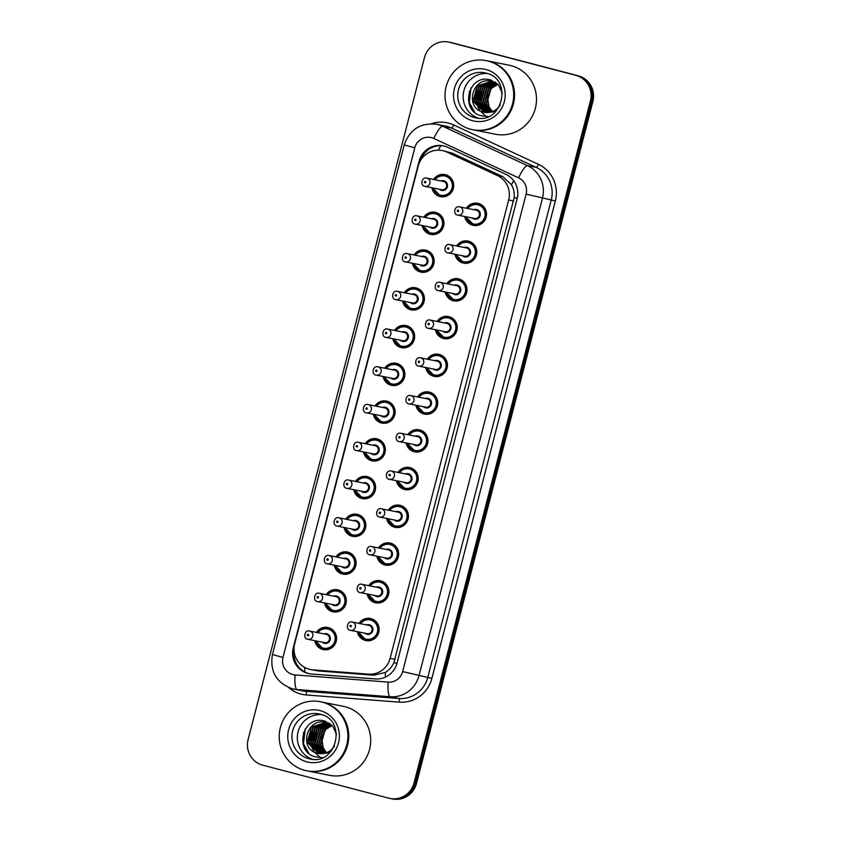 <?xml version="1.0" encoding="UTF-8"?>
<svg xmlns="http://www.w3.org/2000/svg" width="841" height="841" viewBox="0 0 841 841"><rect width="100%" height="100%" fill="white"/><g stroke="black" fill="none" stroke-linecap="round" stroke-linejoin="round"><path stroke-width="1.26" d="M456.621 245.961A11.259 10.975 101.3 0 1 476.469 254.56A11.259 10.975 101.3 0 1 454.97 254.245M446.865 283.711A11.259 10.975 101.3 0 1 466.713 292.311A11.259 10.975 101.3 0 1 445.215 291.995M437.099 321.451A11.259 10.975 101.3 0 1 456.947 330.05A11.259 10.975 101.3 0 1 435.449 329.735M427.344 359.202A11.259 10.975 101.3 0 1 447.191 367.79A11.259 10.975 101.3 0 1 425.683 367.485M417.578 396.941A11.259 10.975 101.3 0 1 437.425 405.541A11.259 10.975 101.3 0 1 415.927 405.225M407.822 434.692A11.259 10.975 101.3 0 1 427.67 443.281A11.259 10.975 101.3 0 1 406.161 442.965M398.056 472.432A11.259 10.975 101.3 0 1 417.903 481.031A11.259 10.975 101.3 0 1 396.405 480.716M388.29 510.172A11.259 10.975 101.3 0 1 408.148 518.771A11.259 10.975 101.3 0 1 386.639 518.455M378.534 547.922A11.259 10.975 101.3 0 1 398.382 556.521A11.259 10.975 101.3 0 1 376.884 556.206M368.768 585.662A11.259 10.975 101.3 0 1 388.616 594.261A11.259 10.975 101.3 0 1 367.118 593.946M359.012 623.412A11.259 10.975 101.3 0 1 378.86 632.001A11.259 10.975 101.3 0 1 357.362 631.696M466.387 208.221A11.259 10.975 101.3 0 1 486.235 216.82A11.259 10.975 101.3 0 1 464.737 216.505M423.801 217.22A11.259 10.975 101.3 0 1 443.659 225.819A11.259 10.975 101.3 0 1 422.15 225.504M414.045 254.97A11.259 10.975 101.3 0 1 433.893 263.569A11.259 10.975 101.3 0 1 412.395 263.254M404.279 292.71A11.259 10.975 101.3 0 1 424.127 301.309A11.259 10.975 101.3 0 1 402.629 300.994M394.524 330.46A11.259 10.975 101.3 0 1 414.371 339.06A11.259 10.975 101.3 0 1 392.873 338.744M384.757 368.2A11.259 10.975 101.3 0 1 404.605 376.8A11.259 10.975 101.3 0 1 383.107 376.484M375.002 405.951A11.259 10.975 101.3 0 1 394.85 414.539A11.259 10.975 101.3 0 1 373.351 414.224M365.236 443.691A11.259 10.975 101.3 0 1 385.083 452.29A11.259 10.975 101.3 0 1 363.585 451.974M355.48 481.441A11.259 10.975 101.3 0 1 375.328 490.03A11.259 10.975 101.3 0 1 353.819 489.714M345.714 519.181A11.259 10.975 101.3 0 1 365.562 527.78A11.259 10.975 101.3 0 1 344.064 527.465M335.958 556.921A11.259 10.975 101.3 0 1 355.806 565.52A11.259 10.975 101.3 0 1 334.298 565.205M326.192 594.671A11.259 10.975 101.3 0 1 346.04 603.27A11.259 10.975 101.3 0 1 324.542 602.955M316.426 632.411A11.259 10.975 101.3 0 1 336.284 641.01A11.259 10.975 101.3 0 1 314.776 640.695M433.567 179.48A11.259 10.975 101.3 0 1 453.415 188.079A11.259 10.975 101.3 0 1 431.917 187.764M310.497 669.541L318.203 670.929L373.782 675.218L385.357 672.411C389.141 670.088 391.99 666.818 393.914 662.613L514.198 197.519C514.555 192.904 513.641 188.657 511.475 184.757L502.729 176.61L452.122 153.094L442.271 150.55A21.109 20.583 -78.7 0 0 418.229 166.045L294.718 643.617A21.109 20.583 -78.7 0 0 310.497 669.541A21.109 20.583 -78.7 0 0 312.884 669.867L368.463 674.156A21.109 20.583 -78.7 0 0 390.129 658.335L508.668 199.979A21.109 20.583 -78.7 0 0 497.42 175.548L446.802 152.032A21.109 20.583 -78.7 0 0 443.428 150.823A21.109 20.583 -78.7 0 0 442.271 150.55M414.045 782.96L415.275 783.213A21.109 20.583 101.3 0 1 391.233 798.708A21.109 20.583 101.3 0 0 415.275 783.213L591.654 101.225L415.275 783.213L416.505 783.455A21.109 20.583 101.3 0 1 392.463 798.95L390.003 798.456A21.109 20.583 101.3 0 1 388.847 798.193L262.739 765.184A21.109 20.583 101.3 0 1 248.116 739.533L424.495 57.545A21.109 20.583 101.3 0 1 448.537 42.05A21.109 20.583 101.3 0 1 449.683 42.313L575.791 75.322A21.109 20.583 101.3 0 1 590.424 100.973L414.045 782.96A21.109 20.583 101.3 0 1 390.003 798.456M575.791 75.322L577.031 75.574A21.109 20.583 101.3 0 1 591.654 101.225A21.109 20.583 101.3 0 0 577.031 75.574L450.923 42.565L578.261 75.816A21.109 20.583 101.3 0 1 592.884 101.467L416.505 783.455M448.537 42.05L449.767 42.292A21.109 20.583 101.3 0 1 450.923 42.565A21.109 20.583 101.3 0 0 449.767 42.292L450.997 42.544A21.109 20.583 101.3 0 1 452.153 42.807L578.261 75.816M444.29 146.082A21.109 20.583 -78.7 0 0 443.133 145.808A21.109 20.583 -78.7 0 0 419.091 161.304L293.288 647.749A21.109 20.583 -78.7 0 0 309.067 673.673A21.109 20.583 -78.7 0 0 311.454 673.998L375.37 678.929A21.109 20.583 -78.7 0 0 397.036 663.107L517.12 198.77A21.109 20.583 -78.7 0 0 505.872 174.329L447.664 147.291A21.109 20.583 -78.7 0 0 444.29 146.082M420.742 160.137A21.109 20.583 101.3 0 1 443.754 145.945M309.688 673.788A21.109 20.583 101.3 0 1 294.066 650.251M487.023 60.794A35.185 34.302 101.3 0 1 487.097 60.804A35.185 34.302 101.3 0 1 489.02 61.256A35.185 34.302 101.3 0 1 513.641 103.023A35.185 34.302 101.3 0 1 473.325 129.829A35.185 34.302 101.3 0 1 473.252 129.808M487.097 60.804L509.057 65.188A35.185 34.302 101.3 0 1 510.981 65.63A35.185 34.302 101.3 0 1 535.591 107.406A35.185 34.302 101.3 0 1 495.286 134.213L473.325 129.829M486.245 60.636L486.939 60.783A35.185 34.302 101.3 0 1 488.863 61.225A35.185 34.302 101.3 0 1 513.483 102.991A35.185 34.302 101.3 0 1 473.168 129.798L472.484 129.661A35.185 34.302 101.3 0 1 470.55 129.22A35.185 34.302 101.3 0 1 445.94 87.443A35.185 34.302 101.3 0 1 486.245 60.636A35.185 34.302 101.3 0 1 488.179 61.088A35.185 34.302 101.3 0 1 512.789 102.854A35.185 34.302 101.3 0 1 472.484 129.661M497.914 84.373L491.239 81.293M495.538 82.344L494.088 81.892M491.491 81.346L477.31 85.835L472.999 101.172L484.279 112.347M492.132 81.503C472.695 75.427 463.917 108.047 483.186 112.105L484.038 112.305M492.458 81.588L479.265 86.224L474.955 101.561L485.268 112.494M492.216 81.524L478.771 86.129L474.471 101.467L485.026 112.463M493.415 81.892L481.22 86.612L476.91 101.95L486.277 112.578M493.173 81.808L480.737 86.518L476.426 101.856L486.024 112.557M494.361 82.26L483.176 87.001L478.865 102.339L487.286 112.578M494.119 82.166L482.692 86.907L478.382 102.245L487.034 112.589M495.286 82.691L485.131 87.39L480.821 102.728L488.316 112.515M495.055 82.586L484.647 87.296L480.337 102.634L488.064 112.536M496.201 83.196L487.097 87.779L482.787 103.117L489.378 112.379M495.98 83.07L486.603 87.685L482.292 103.023L489.115 112.421M497.105 83.774L489.052 88.179L484.742 103.506L490.45 112.168M496.884 83.627L488.558 88.074L484.248 103.411L490.177 112.231M497.977 84.436L491.007 88.568L486.697 103.906L491.543 111.864M497.767 84.258L490.513 88.463L486.203 103.8L491.26 111.948M492.437 111.548A15.905 15.506 101.3 0 1 489.147 107.007L492.374 111.569M495.791 111.443L488.158 112.526A15.905 15.506 101.3 0 0 500.3 104.873M502.382 93.34L498.576 85.099L491.091 80.147C468.532 72.505 459.049 110.655 481.231 115.753L488.327 116.531M489.147 107.007L487.412 97.093L491.722 87.884M478.371 118.171A22.949 22.371 101.3 0 1 463.591 92.005A22.949 22.371 101.3 0 1 487.286 73.503M483.186 112.105L488.158 112.526M478.413 102.381L480.2 108.352M476.458 101.982L478.245 107.963M469.404 91.185L469.057 102.602L472.6 109.982M482.166 91.49L480.411 100.216M480.211 91.091L478.455 99.827M478.256 90.702L476.5 99.427M477.005 103.716L478.729 108.5M479.139 109.277L480.011 110.686M480.2 110.959L486.256 116.584M476.3 90.313L474.545 99.038M470.96 87.99L469.299 102.644L474.545 111.99M321.22 701.909A35.185 34.302 101.3 0 1 321.294 701.92A35.185 34.302 101.3 0 1 323.217 702.361A35.185 34.302 101.3 0 1 347.838 744.127A35.185 34.302 101.3 0 1 307.522 770.934A35.185 34.302 101.3 0 1 307.449 770.924M321.294 701.92L343.254 706.303A35.185 34.302 101.3 0 1 345.178 706.745A35.185 34.302 101.3 0 1 369.788 748.511A35.185 34.302 101.3 0 1 329.483 775.318L307.522 770.934M320.442 701.751L321.136 701.888A35.185 34.302 101.3 0 1 323.07 702.33A35.185 34.302 101.3 0 1 347.68 744.096A35.185 34.302 101.3 0 1 307.375 770.903L306.681 770.766A35.185 34.302 101.3 0 1 304.747 770.324A35.185 34.302 101.3 0 1 280.137 728.558A35.185 34.302 101.3 0 1 320.442 701.751A35.185 34.302 101.3 0 1 322.376 702.193A35.185 34.302 101.3 0 1 346.986 743.959A35.185 34.302 101.3 0 1 306.681 770.766M332.111 725.478L325.446 722.408M329.735 723.46L328.284 722.997M325.688 722.461L311.506 726.939L307.196 742.277L318.487 753.462M326.329 722.608C306.891 716.532 298.113 749.163 317.383 753.221L318.234 753.42M326.655 722.703L313.462 727.328L309.152 742.666L319.475 753.61M326.413 722.629L312.978 727.234L308.668 742.571L319.223 753.578M327.612 723.008L315.417 727.728L311.107 743.055L320.474 753.683M327.37 722.924L314.933 727.623L310.623 742.96L320.221 753.673M328.558 723.376L317.372 728.117L313.062 743.455L321.483 753.694M328.316 723.271L316.889 728.012L312.579 743.349L321.23 753.694M329.483 723.807L319.328 728.506L315.028 743.843L322.524 753.631M329.252 723.691L318.844 728.411L314.534 743.738L322.261 753.652M330.397 724.311L321.294 728.895L316.983 744.232L323.575 753.494M330.177 724.175L320.799 728.8L316.489 744.138L323.312 753.536M331.301 724.889L323.249 729.284L318.939 744.621L324.647 753.273M331.081 724.732L322.755 729.189L318.445 744.527L324.374 753.336M332.174 725.552L325.204 729.673L320.894 745.01L325.74 752.968M331.964 725.373L324.71 729.578L320.4 744.916L325.467 753.052M326.634 752.653A15.905 15.506 101.3 0 1 323.343 748.112L326.571 752.684M329.987 752.558L322.355 753.641A15.905 15.506 101.3 0 0 334.497 745.978M336.579 734.456L332.773 726.214L325.288 721.252C302.728 713.61 293.246 751.759 315.428 756.858L322.524 757.636M323.343 748.112L321.609 738.198L325.919 729M312.568 759.286A22.949 22.371 101.3 0 1 297.788 733.11A22.949 22.371 101.3 0 1 321.483 714.619M317.383 753.221L322.355 753.641M312.61 743.486L314.397 749.457M310.655 743.097L312.442 749.068M303.601 732.301L303.254 743.707L306.797 751.097M316.363 732.595L314.618 741.32M314.408 732.206L312.652 740.932M312.453 731.817L310.697 740.543M311.202 744.832L312.926 749.604M313.336 750.382L314.208 751.791M314.397 752.075L320.453 757.688M310.497 731.428L308.742 740.154M305.167 729.105L303.496 743.759L308.742 753.105M452.122 153.094L446.802 152.032M304.778 671.948A21.109 4.678 -85.6 0 1 304.736 667.428M517.236 198.308L514.198 197.519M511.475 184.757A21.109 4.583 -65.1 0 1 513.683 180.72M396.952 663.412L393.914 662.613M438.35 150.171A21.109 4.583 -65.1 0 1 440.863 145.672M385.346 677.152A21.109 4.678 -85.6 0 1 385.357 672.411M502.729 176.61L497.42 175.548M513.609 200.967L508.668 199.979M395.07 659.323L390.129 658.335M373.782 675.218L368.463 674.156M318.203 670.929L312.884 669.867M452.153 42.807L449.683 42.313M592.884 101.467L590.424 100.973M419.985 161.483L419.091 161.304M431.591 137.661A14.076 13.719 -78.7 0 0 414.792 147.806L282.986 657.431A14.076 13.719 -78.7 0 0 295.096 674.924L388.206 682.104A14.076 13.719 -78.7 0 0 402.639 671.56L526.109 194.134A14.076 13.719 -78.7 0 0 518.613 177.85L433.84 138.471A14.076 13.719 -78.7 0 0 431.591 137.661M436.647 124.289A28.152 27.438 101.3 0 1 438.193 124.647A28.152 27.438 101.3 0 1 442.692 126.266L451.48 128.021A28.152 27.438 -78.7 0 0 446.97 126.402A28.152 27.438 -78.7 0 0 445.436 126.045L436.647 124.289C420.489 122.576 409.683 129.451 404.237 144.904L414.792 147.806M433.84 138.471A14.076 3.059 -65.1 0 1 442.692 126.266L527.465 165.645A28.152 27.438 101.3 0 1 542.466 198.224L418.997 675.649A28.152 27.438 101.3 0 1 390.119 696.747L297.02 689.557A28.152 27.438 101.3 0 1 293.835 689.126A28.152 27.438 101.3 0 1 292.3 688.768M404.237 144.904L272.442 654.519C269.73 671.433 276.342 682.839 292.258 688.758L302.623 690.882A28.152 27.438 -78.7 0 0 305.798 691.313L297.02 689.557A14.076 3.122 -85.6 0 1 295.096 674.924M431.296 123.764A31.674 30.875 101.3 0 1 448.621 123.143A31.674 30.875 101.3 0 1 453.688 124.973L538.471 164.352A31.674 30.875 101.3 0 1 555.333 200.999L431.864 678.424A31.674 30.875 101.3 0 1 399.38 702.151L306.282 694.971A31.674 30.875 101.3 0 1 288.684 687.56M518.613 177.85A14.076 3.059 -65.1 0 1 527.465 165.645L536.253 167.401L451.48 128.021A3.522 0.767 114.9 0 0 453.688 124.973M526.109 194.134L551.254 199.979A28.152 27.438 -78.7 0 0 536.253 167.401A3.522 0.767 114.9 0 0 538.471 164.352M388.206 682.104A14.076 3.122 -85.6 0 0 390.119 696.747L398.897 698.493A28.152 27.438 -78.7 0 0 427.775 677.404L551.254 199.979L555.333 200.999M306.282 694.971A3.522 0.778 94.4 0 0 305.798 691.313L398.897 698.493A3.522 0.778 94.4 0 1 399.38 702.151M402.639 671.56L431.864 678.424M272.442 654.519L282.986 657.431M294.056 647.906L293.288 647.749M448.526 176.011L444.942 175.285L437.593 176.631L434.44 179.659A10.555 10.292 101.3 0 1 452.9 187.953A10.555 10.292 101.3 0 1 432.8 187.942M433.388 188.058A9.85 9.608 -78.7 0 0 452.016 188.048A9.85 9.608 -78.7 0 0 435.039 179.774M441.115 180.983A4.93 4.804 101.3 0 1 447.37 186.828A4.93 4.804 101.3 0 1 439.465 189.267M443.627 181.498A4.226 4.121 -78.7 0 0 443.396 181.446L426.755 178.124A4.226 4.121 101.3 0 1 429.94 183.191A4.226 4.121 101.3 0 1 424.863 186.345L441.735 189.719A4.226 4.121 -78.7 0 0 446.582 186.502A4.226 4.121 -78.7 0 0 443.627 181.498M424.978 182.791A0.704 0.683 -78.7 0 0 425.819 182.287A0.704 0.683 -78.7 0 0 425.325 181.425A0.704 0.683 -78.7 0 0 424.495 181.929A0.704 0.683 -78.7 0 0 424.978 182.791M473.052 224.6A10.555 10.292 101.3 0 1 465.62 216.684L473.63 224.736A10.555 10.292 101.3 0 1 473.052 224.6M467.27 208.4A10.555 10.292 101.3 0 1 485.72 216.694A10.555 10.292 101.3 0 1 473.63 224.736L477.215 225.451M466.198 216.799A9.85 9.608 -78.7 0 0 484.826 216.789A9.85 9.608 -78.7 0 0 467.859 208.515M473.935 209.724A4.93 4.804 101.3 0 1 480.179 215.569A4.93 4.804 101.3 0 1 472.285 218.008M474.555 218.46A4.226 4.121 -78.7 0 0 479.391 215.243A4.226 4.121 -78.7 0 0 476.206 210.176L459.564 206.865A4.226 4.121 101.3 0 1 462.75 211.921A4.226 4.121 101.3 0 1 457.683 215.086L474.555 218.46M458.145 210.166A0.704 0.683 -78.7 0 0 457.304 210.671A0.704 0.683 -78.7 0 0 457.798 211.533A0.704 0.683 -78.7 0 0 458.639 211.017A0.704 0.683 -78.7 0 0 458.145 210.166M424.694 217.399A10.555 10.292 101.3 0 1 443.144 225.703A10.555 10.292 101.3 0 1 423.034 225.682L430.466 233.609L434.639 234.46M423.622 225.798A9.85 9.608 -78.7 0 0 442.25 225.787A9.85 9.608 -78.7 0 0 425.273 217.514M431.359 218.734A4.93 4.804 101.3 0 1 437.604 224.568A4.93 4.804 101.3 0 1 429.709 227.017M433.861 219.238A4.226 4.121 -78.7 0 0 433.63 219.186L416.989 215.864A4.226 4.121 101.3 0 1 420.174 220.931A4.226 4.121 101.3 0 1 415.107 224.095L431.98 227.469A4.226 4.121 -78.7 0 0 436.815 224.253A4.226 4.121 -78.7 0 0 433.861 219.238M415.212 220.531A0.704 0.683 -78.7 0 0 416.053 220.027A0.704 0.683 -78.7 0 0 415.57 219.175A0.704 0.683 -78.7 0 0 414.729 219.68A0.704 0.683 -78.7 0 0 415.212 220.531M429.005 251.501L425.42 250.776L418.072 252.121L414.907 255.138A10.555 10.292 101.3 0 1 433.378 263.443A10.555 10.292 101.3 0 1 413.278 263.433M413.856 263.548A9.85 9.608 -78.7 0 0 432.484 263.538A9.85 9.608 -78.7 0 0 415.517 255.265M421.593 256.473A4.93 4.804 101.3 0 1 427.838 262.318A4.93 4.804 101.3 0 1 419.943 264.757M407.233 253.614C402.093 251.953 400.421 261.456 405.33 261.835L422.214 265.209A4.226 4.121 -78.7 0 0 427.049 261.993A4.226 4.121 -78.7 0 0 423.864 256.925L407.233 253.614A4.226 4.121 101.3 0 1 410.408 258.671A4.226 4.121 101.3 0 1 405.341 261.835M405.457 258.282A0.704 0.683 -78.7 0 0 406.298 257.767A0.704 0.683 -78.7 0 0 405.804 256.915A0.704 0.683 -78.7 0 0 404.973 257.42A0.704 0.683 -78.7 0 0 405.457 258.282M419.249 289.241L415.654 288.526L408.305 289.872L405.152 292.889A10.555 10.292 101.3 0 1 423.622 301.183A10.555 10.292 101.3 0 1 403.512 301.173L410.944 309.099L415.118 309.951M404.101 301.288A9.85 9.608 -78.7 0 0 422.729 301.278A9.85 9.608 -78.7 0 0 405.751 293.004M411.838 294.224A4.93 4.804 101.3 0 1 418.082 300.058A4.93 4.804 101.3 0 1 410.187 302.508M414.34 294.728A4.226 4.121 -78.7 0 0 414.108 294.676L397.467 291.354A4.226 4.121 101.3 0 1 400.652 296.421A4.226 4.121 101.3 0 1 395.585 299.585L412.458 302.96A4.226 4.121 -78.7 0 0 417.294 299.743A4.226 4.121 -78.7 0 0 414.34 294.728M395.69 296.021A0.704 0.683 -78.7 0 0 396.531 295.517A0.704 0.683 -78.7 0 0 396.048 294.655A0.704 0.683 -78.7 0 0 395.207 295.17A0.704 0.683 -78.7 0 0 395.69 296.021M395.407 330.639A10.555 10.292 101.3 0 1 413.856 338.934A10.555 10.292 101.3 0 1 401.189 346.839M394.334 339.028A9.85 9.608 -78.7 0 0 412.963 339.018A9.85 9.608 -78.7 0 0 395.995 330.755M402.072 331.964A4.93 4.804 101.3 0 1 408.316 337.809A4.93 4.804 101.3 0 1 400.421 340.248M404.574 332.468A4.226 4.121 -78.7 0 0 404.342 332.416L387.701 329.094A4.226 4.121 101.3 0 1 390.886 334.161A4.226 4.121 101.3 0 1 385.819 337.325L402.692 340.7A4.226 4.121 -78.7 0 0 407.528 337.483A4.226 4.121 -78.7 0 0 404.574 332.468M385.935 333.772A0.704 0.683 -78.7 0 0 386.776 333.257A0.704 0.683 -78.7 0 0 386.282 332.405A0.704 0.683 -78.7 0 0 385.441 332.91A0.704 0.683 -78.7 0 0 385.935 333.772M401.178 346.839A10.555 10.292 101.3 0 1 393.756 338.912L401.178 346.839L405.351 347.69M471.591 242.492L467.995 241.777L460.647 243.123L457.493 246.14A10.555 10.292 101.3 0 1 475.953 254.434A10.555 10.292 101.3 0 1 455.854 254.424M456.442 254.539A9.85 9.608 -78.7 0 0 475.07 254.529A9.85 9.608 -78.7 0 0 458.093 246.255M464.179 247.475A4.93 4.804 101.3 0 1 470.424 253.309A4.93 4.804 101.3 0 1 462.529 255.759M464.8 256.211A4.226 4.121 -78.7 0 0 469.635 252.994A4.226 4.121 -78.7 0 0 466.45 247.927L449.809 244.605A4.226 4.121 101.3 0 1 452.994 249.672A4.226 4.121 101.3 0 1 447.927 252.836L464.8 256.211M448.39 247.916A0.704 0.683 -78.7 0 0 447.549 248.421A0.704 0.683 -78.7 0 0 448.032 249.272A0.704 0.683 -78.7 0 0 448.873 248.768A0.704 0.683 -78.7 0 0 448.39 247.916M453.53 300.09A10.555 10.292 101.3 0 1 446.098 292.163L454.108 300.226A10.555 10.292 101.3 0 1 453.53 300.09M461.825 280.232L458.24 279.517L450.881 280.862L447.727 283.88A10.555 10.292 101.3 0 1 466.198 292.184A10.555 10.292 101.3 0 1 454.108 300.226L457.693 300.941M446.676 292.29A9.85 9.608 -78.7 0 0 465.304 292.269A9.85 9.608 -78.7 0 0 448.327 284.006M454.413 285.215A4.93 4.804 101.3 0 1 460.658 291.06A4.93 4.804 101.3 0 1 452.763 293.498M455.034 293.951A4.226 4.121 -78.7 0 0 459.869 290.734A4.226 4.121 -78.7 0 0 456.684 285.667L440.043 282.345A4.226 4.121 101.3 0 1 443.228 287.412A4.226 4.121 101.3 0 1 438.161 290.576L455.034 293.951M438.624 285.656A0.704 0.683 -78.7 0 0 437.783 286.161A0.704 0.683 -78.7 0 0 438.277 287.023A0.704 0.683 -78.7 0 0 439.118 286.508A0.704 0.683 -78.7 0 0 438.624 285.656M443.764 337.84A10.555 10.292 101.3 0 1 436.332 329.914L444.342 337.966A10.555 10.292 101.3 0 1 443.764 337.84M437.982 321.63A10.555 10.292 101.3 0 1 456.432 329.924A10.555 10.292 101.3 0 1 444.342 337.966L447.938 338.681M436.921 330.029A9.85 9.608 -78.7 0 0 455.549 330.019A9.85 9.608 -78.7 0 0 438.571 321.746M444.658 322.965A4.93 4.804 101.3 0 1 450.902 328.799A4.93 4.804 101.3 0 1 443.007 331.238M445.278 331.701A4.226 4.121 -78.7 0 0 450.114 328.484A4.226 4.121 -78.7 0 0 446.928 323.417L430.287 320.095A4.226 4.121 101.3 0 1 433.472 325.162A4.226 4.121 101.3 0 1 428.405 328.326L445.278 331.701M428.868 323.396A0.704 0.683 -78.7 0 0 428.027 323.911A0.704 0.683 -78.7 0 0 428.511 324.763A0.704 0.683 -78.7 0 0 429.352 324.258A0.704 0.683 -78.7 0 0 428.868 323.396M484.626 72.799L485.867 73.083C513.252 78.602 502.655 124.836 475.649 117.803A22.949 22.371 101.3 0 1 474.387 117.519A22.949 22.371 101.3 0 1 458.334 90.281A22.949 22.371 101.3 0 1 484.626 72.799A22.949 22.371 101.3 0 1 485.877 73.093M472.737 120.768A26.47 25.798 101.3 0 1 454.403 88.62A26.47 25.798 101.3 0 1 485.993 69.53A26.47 25.798 101.3 0 1 504.327 101.687A26.47 25.798 101.3 0 1 472.737 120.768M308.584 758.624A22.949 22.371 101.3 0 1 292.531 731.386A22.949 22.371 101.3 0 1 318.823 713.914A22.949 22.371 101.3 0 1 320.074 714.198C347.449 719.707 336.852 765.951 309.845 758.918A22.949 22.371 101.3 0 1 308.584 758.624M306.933 761.883A26.47 25.798 101.3 0 1 288.6 729.725A26.47 25.798 101.3 0 1 320.19 710.634A26.47 25.798 101.3 0 1 338.524 742.792A26.47 25.798 101.3 0 1 306.933 761.883M399.727 364.731L396.132 364.016L388.784 365.351L385.63 368.379A10.555 10.292 101.3 0 1 404.09 376.673A10.555 10.292 101.3 0 1 383.99 376.663L391.422 384.589L395.596 385.43M384.579 376.779A9.85 9.608 -78.7 0 0 403.207 376.768A9.85 9.608 -78.7 0 0 386.229 368.495M392.316 369.714A4.93 4.804 101.3 0 1 398.56 375.549A4.93 4.804 101.3 0 1 390.666 377.987M377.945 366.844C372.805 365.183 371.144 374.687 376.053 375.065L392.936 378.45A4.226 4.121 -78.7 0 0 397.772 375.233A4.226 4.121 -78.7 0 0 394.587 370.166L377.945 366.844A4.226 4.121 101.3 0 1 381.131 371.911A4.226 4.121 101.3 0 1 376.064 375.075M376.169 371.512A0.704 0.683 -78.7 0 0 377.01 371.007A0.704 0.683 -78.7 0 0 376.526 370.145A0.704 0.683 -78.7 0 0 375.685 370.66A0.704 0.683 -78.7 0 0 376.169 371.512M389.961 402.471L386.366 401.756L379.018 403.102L375.864 406.119A10.555 10.292 101.3 0 1 394.334 414.424A10.555 10.292 101.3 0 1 374.234 414.403M374.813 414.518A9.85 9.608 -78.7 0 0 393.441 414.508A9.85 9.608 -78.7 0 0 376.463 406.245M382.55 407.454A4.93 4.804 101.3 0 1 388.794 413.299A4.93 4.804 101.3 0 1 380.899 415.738M385.052 407.959A4.226 4.121 -78.7 0 0 384.821 407.906L368.179 404.584A4.226 4.121 101.3 0 1 371.365 409.651A4.226 4.121 101.3 0 1 366.298 412.815L383.17 416.19A4.226 4.121 -78.7 0 0 388.006 412.973A4.226 4.121 -78.7 0 0 385.052 407.959M366.413 409.252A0.704 0.683 -78.7 0 0 367.254 408.747A0.704 0.683 -78.7 0 0 366.76 407.896A0.704 0.683 -78.7 0 0 365.919 408.4A0.704 0.683 -78.7 0 0 366.413 409.252M380.206 440.221L376.61 439.507L369.262 440.842L366.108 443.869A10.555 10.292 101.3 0 1 384.568 452.164A10.555 10.292 101.3 0 1 364.468 452.153L371.901 460.069L376.074 460.921M365.057 452.269A9.85 9.608 -78.7 0 0 383.685 452.258A9.85 9.608 -78.7 0 0 366.708 443.985M372.794 445.194A4.93 4.804 101.3 0 1 379.039 451.039A4.93 4.804 101.3 0 1 371.133 453.478M375.296 445.709A4.226 4.121 -78.7 0 0 375.065 445.656L358.424 442.334A4.226 4.121 101.3 0 1 361.609 447.401A4.226 4.121 101.3 0 1 356.542 450.555L373.415 453.93A4.226 4.121 -78.7 0 0 378.25 450.713A4.226 4.121 -78.7 0 0 375.296 445.709M356.647 447.002A0.704 0.683 -78.7 0 0 357.488 446.497A0.704 0.683 -78.7 0 0 357.005 445.635A0.704 0.683 -78.7 0 0 356.163 446.14A0.704 0.683 -78.7 0 0 356.647 447.002M442.303 355.722L438.708 355.007L431.359 356.353L428.206 359.37A10.555 10.292 101.3 0 1 446.676 367.675A10.555 10.292 101.3 0 1 426.576 367.654M427.154 367.769A9.85 9.608 -78.7 0 0 445.783 367.759A9.85 9.608 -78.7 0 0 428.805 359.496M434.892 360.705A4.93 4.804 101.3 0 1 441.136 366.55A4.93 4.804 101.3 0 1 433.241 368.989M420.521 357.835C415.391 356.185 413.719 365.688 418.629 366.066L435.512 369.441A4.226 4.121 -78.7 0 0 440.348 366.224A4.226 4.121 -78.7 0 0 437.162 361.157L420.521 357.835A4.226 4.121 101.3 0 1 423.706 362.902A4.226 4.121 101.3 0 1 418.639 366.066M419.102 361.146A0.704 0.683 -78.7 0 0 418.261 361.651A0.704 0.683 -78.7 0 0 418.755 362.503A0.704 0.683 -78.7 0 0 419.596 361.998A0.704 0.683 -78.7 0 0 419.102 361.146M432.547 393.472L428.952 392.758L421.604 394.093L418.45 397.12A10.555 10.292 101.3 0 1 436.91 405.415A10.555 10.292 101.3 0 1 416.81 405.404M417.399 405.52A9.85 9.608 -78.7 0 0 436.027 405.509A9.85 9.608 -78.7 0 0 419.049 397.236M425.136 398.445A4.93 4.804 101.3 0 1 431.38 404.29A4.93 4.804 101.3 0 1 423.475 406.729M410.765 395.585C405.625 393.924 403.964 403.428 408.873 403.806L425.746 407.181A4.226 4.121 -78.7 0 0 430.592 403.964A4.226 4.121 -78.7 0 0 427.407 398.907L410.765 395.585A4.226 4.121 101.3 0 1 413.951 400.652A4.226 4.121 101.3 0 1 408.884 403.817M409.346 398.886A0.704 0.683 -78.7 0 0 408.505 399.401A0.704 0.683 -78.7 0 0 408.989 400.253A0.704 0.683 -78.7 0 0 409.83 399.748A0.704 0.683 -78.7 0 0 409.346 398.886M414.476 451.07A10.555 10.292 101.3 0 1 407.044 443.144L415.055 451.207A10.555 10.292 101.3 0 1 414.476 451.07M408.705 434.86A10.555 10.292 101.3 0 1 427.154 443.165A10.555 10.292 101.3 0 1 415.055 451.207L418.65 451.922M407.633 443.26A9.85 9.608 -78.7 0 0 426.261 443.249A9.85 9.608 -78.7 0 0 409.283 434.976M415.37 436.195A4.93 4.804 101.3 0 1 421.614 442.04A4.93 4.804 101.3 0 1 413.719 444.479M415.99 444.931A4.226 4.121 -78.7 0 0 420.826 441.714A4.226 4.121 -78.7 0 0 417.641 436.647L400.999 433.325A4.226 4.121 101.3 0 1 404.185 438.392A4.226 4.121 101.3 0 1 399.118 441.557L415.99 444.931M399.58 436.637A0.704 0.683 -78.7 0 0 398.739 437.141A0.704 0.683 -78.7 0 0 399.233 437.993A0.704 0.683 -78.7 0 0 400.064 437.488A0.704 0.683 -78.7 0 0 399.58 436.637M356.363 481.609A10.555 10.292 101.3 0 1 374.813 489.914A10.555 10.292 101.3 0 1 354.713 489.893L362.135 497.819L366.308 498.671M355.291 490.009A9.85 9.608 -78.7 0 0 373.919 489.998A9.85 9.608 -78.7 0 0 356.941 481.725M363.028 482.944A4.93 4.804 101.3 0 1 369.273 488.779A4.93 4.804 101.3 0 1 361.378 491.228M365.53 483.449A4.226 4.121 -78.7 0 0 365.299 483.396L348.658 480.074A4.226 4.121 101.3 0 1 351.843 485.141A4.226 4.121 101.3 0 1 346.776 488.306L363.648 491.68A4.226 4.121 -78.7 0 0 368.484 488.463A4.226 4.121 -78.7 0 0 365.53 483.449M346.891 484.742A0.704 0.683 -78.7 0 0 347.722 484.237A0.704 0.683 -78.7 0 0 347.238 483.386A0.704 0.683 -78.7 0 0 346.397 483.89A0.704 0.683 -78.7 0 0 346.891 484.742M360.673 515.712L357.089 514.986L349.74 516.332L346.587 519.349A10.555 10.292 101.3 0 1 365.047 527.654A10.555 10.292 101.3 0 1 344.947 527.643M345.535 527.759A9.85 9.608 -78.7 0 0 364.164 527.749A9.85 9.608 -78.7 0 0 347.186 519.475M353.273 520.684A4.93 4.804 101.3 0 1 359.517 526.529A4.93 4.804 101.3 0 1 351.612 528.968M355.775 521.189A4.226 4.121 -78.7 0 0 355.543 521.136L338.902 517.825A4.226 4.121 101.3 0 1 342.087 522.881A4.226 4.121 101.3 0 1 337.02 526.045L353.882 529.42A4.226 4.121 -78.7 0 0 358.729 526.203A4.226 4.121 -78.7 0 0 355.775 521.189M337.125 522.492A0.704 0.683 -78.7 0 0 337.966 521.977A0.704 0.683 -78.7 0 0 337.483 521.126A0.704 0.683 -78.7 0 0 336.642 521.63A0.704 0.683 -78.7 0 0 337.125 522.492M350.918 553.452L347.322 552.737L339.974 554.082L336.82 557.099A10.555 10.292 101.3 0 1 355.291 565.394A10.555 10.292 101.3 0 1 335.181 565.383L342.613 573.31L346.786 574.161M335.769 565.499A9.85 9.608 -78.7 0 0 354.397 565.488A9.85 9.608 -78.7 0 0 337.42 557.215M343.506 558.435A4.93 4.804 101.3 0 1 349.751 564.269A4.93 4.804 101.3 0 1 341.856 566.718M346.008 558.939A4.226 4.121 -78.7 0 0 345.777 558.887L329.136 555.565A4.226 4.121 101.3 0 1 332.321 560.632A4.226 4.121 101.3 0 1 327.254 563.796L344.127 567.17A4.226 4.121 -78.7 0 0 348.962 563.954A4.226 4.121 -78.7 0 0 346.008 558.939M327.359 560.232A0.704 0.683 -78.7 0 0 328.2 559.728A0.704 0.683 -78.7 0 0 327.717 558.866A0.704 0.683 -78.7 0 0 326.876 559.381A0.704 0.683 -78.7 0 0 327.359 560.232M327.075 594.85A10.555 10.292 101.3 0 1 345.525 603.144A10.555 10.292 101.3 0 1 332.857 611.05L337.02 611.901M326.014 603.249A9.85 9.608 -78.7 0 0 344.642 603.228A9.85 9.608 -78.7 0 0 327.664 594.965M333.74 596.174A4.93 4.804 101.3 0 1 339.995 602.019A4.93 4.804 101.3 0 1 332.09 604.458M336.253 596.679A4.226 4.121 -78.7 0 0 336.022 596.626L319.38 593.304A4.226 4.121 101.3 0 1 322.566 598.372A4.226 4.121 101.3 0 1 317.488 601.536L334.361 604.91A4.226 4.121 -78.7 0 0 339.196 601.693A4.226 4.121 -78.7 0 0 336.253 596.679M317.604 597.983A0.704 0.683 -78.7 0 0 318.445 597.467A0.704 0.683 -78.7 0 0 317.951 596.616A0.704 0.683 -78.7 0 0 317.12 597.121A0.704 0.683 -78.7 0 0 317.604 597.983M332.847 611.05A10.555 10.292 101.3 0 1 325.425 603.123L332.857 611.05M331.396 628.942L327.801 628.227L320.453 629.562L317.299 632.59A10.555 10.292 101.3 0 1 335.769 640.884A10.555 10.292 101.3 0 1 315.659 640.874L323.091 648.8L327.265 649.641M316.248 640.989A9.85 9.608 -78.7 0 0 334.876 640.979A9.85 9.608 -78.7 0 0 317.898 632.705M323.985 633.925A4.93 4.804 101.3 0 1 330.229 639.759A4.93 4.804 101.3 0 1 322.334 642.198M309.614 631.055C304.484 629.394 302.813 638.897 307.722 639.276L324.605 642.661A4.226 4.121 -78.7 0 0 329.441 639.444A4.226 4.121 -78.7 0 0 326.255 634.377L309.614 631.055A4.226 4.121 101.3 0 1 312.799 636.122A4.226 4.121 101.3 0 1 307.732 639.286M307.838 635.722A0.704 0.683 -78.7 0 0 308.679 635.218A0.704 0.683 -78.7 0 0 308.195 634.356A0.704 0.683 -78.7 0 0 307.354 634.871A0.704 0.683 -78.7 0 0 307.838 635.722M404.721 488.81A10.555 10.292 101.3 0 1 397.288 480.894L405.299 488.947A10.555 10.292 101.3 0 1 404.721 488.81M413.015 468.963L409.43 468.237L402.082 469.583L398.928 472.6A10.555 10.292 101.3 0 1 417.388 480.905A10.555 10.292 101.3 0 1 405.299 488.947L408.884 489.662M397.877 481.01A9.85 9.608 -78.7 0 0 416.505 480.999A9.85 9.608 -78.7 0 0 399.528 472.726M405.604 473.935A4.93 4.804 101.3 0 1 411.859 479.78A4.93 4.804 101.3 0 1 403.953 482.219M406.224 482.671A4.226 4.121 -78.7 0 0 411.07 479.454A4.226 4.121 -78.7 0 0 407.885 474.387L391.244 471.076A4.226 4.121 101.3 0 1 394.429 476.132A4.226 4.121 101.3 0 1 389.351 479.296L406.224 482.671M389.825 474.377A0.704 0.683 -78.7 0 0 388.984 474.881A0.704 0.683 -78.7 0 0 389.467 475.743A0.704 0.683 -78.7 0 0 390.308 475.228A0.704 0.683 -78.7 0 0 389.825 474.377M403.26 506.702L399.664 505.988L392.316 507.333L389.162 510.35A10.555 10.292 101.3 0 1 407.633 518.645A10.555 10.292 101.3 0 1 387.522 518.634M388.111 518.75A9.85 9.608 -78.7 0 0 406.739 518.739A9.85 9.608 -78.7 0 0 389.761 510.466M395.848 511.685A4.93 4.804 101.3 0 1 402.093 517.52A4.93 4.804 101.3 0 1 394.198 519.969M396.468 520.421A4.226 4.121 -78.7 0 0 401.304 517.204A4.226 4.121 -78.7 0 0 398.119 512.137L381.478 508.816A4.226 4.121 101.3 0 1 384.663 513.883A4.226 4.121 101.3 0 1 379.596 517.047L396.468 520.421M380.058 512.127A0.704 0.683 -78.7 0 0 379.217 512.632A0.704 0.683 -78.7 0 0 379.701 513.483A0.704 0.683 -78.7 0 0 380.542 512.978A0.704 0.683 -78.7 0 0 380.058 512.127M385.189 564.3A10.555 10.292 101.3 0 1 377.767 556.374L385.777 564.437A10.555 10.292 101.3 0 1 385.199 564.3M379.417 548.101A10.555 10.292 101.3 0 1 397.867 556.395A10.555 10.292 101.3 0 1 385.777 564.437L389.362 565.152M378.345 556.5A9.85 9.608 -78.7 0 0 396.973 556.49A9.85 9.608 -78.7 0 0 380.006 548.216M386.082 549.425A4.93 4.804 101.3 0 1 392.337 555.27A4.93 4.804 101.3 0 1 384.432 557.709M386.702 558.161A4.226 4.121 -78.7 0 0 391.538 554.944A4.226 4.121 -78.7 0 0 388.353 549.877L371.722 546.555A4.226 4.121 101.3 0 1 374.897 551.622A4.226 4.121 101.3 0 1 369.83 554.787L386.702 558.161M370.292 549.867A0.704 0.683 -78.7 0 0 369.462 550.371A0.704 0.683 -78.7 0 0 369.945 551.233A0.704 0.683 -78.7 0 0 370.786 550.718A0.704 0.683 -78.7 0 0 370.292 549.867M375.433 602.051A10.555 10.292 101.3 0 1 368.001 594.124L376.011 602.177A10.555 10.292 101.3 0 1 375.433 602.051M369.651 585.841A10.555 10.292 101.3 0 1 388.111 594.135A10.555 10.292 101.3 0 1 376.011 602.177L379.606 602.892M368.589 594.24A9.85 9.608 -78.7 0 0 387.217 594.23A9.85 9.608 -78.7 0 0 370.24 585.956M376.326 587.176A4.93 4.804 101.3 0 1 382.571 593.01A4.93 4.804 101.3 0 1 374.676 595.449M376.947 595.912A4.226 4.121 -78.7 0 0 381.782 592.695A4.226 4.121 -78.7 0 0 378.597 587.628L361.956 584.306A4.226 4.121 101.3 0 1 365.141 589.373A4.226 4.121 101.3 0 1 360.074 592.537L376.947 595.912M360.537 587.607A0.704 0.683 -78.7 0 0 359.696 588.122A0.704 0.683 -78.7 0 0 360.179 588.973A0.704 0.683 -78.7 0 0 361.02 588.469A0.704 0.683 -78.7 0 0 360.537 587.607M373.972 619.933L370.387 619.218L363.028 620.563L359.874 623.58A10.555 10.292 101.3 0 1 378.345 631.885A10.555 10.292 101.3 0 1 358.245 631.864M358.823 631.98A9.85 9.608 -78.7 0 0 377.451 631.969A9.85 9.608 -78.7 0 0 360.484 623.707M366.56 624.916A4.93 4.804 101.3 0 1 372.805 630.761A4.93 4.804 101.3 0 1 364.91 633.199M352.19 622.046C347.06 620.395 345.388 629.898 350.298 630.277L367.181 633.651A4.226 4.121 -78.7 0 0 372.016 630.435A4.226 4.121 -78.7 0 0 368.831 625.368L352.19 622.046A4.226 4.121 101.3 0 1 355.375 627.113A4.226 4.121 101.3 0 1 350.308 630.277M350.771 625.357A0.704 0.683 -78.7 0 0 349.93 625.862A0.704 0.683 -78.7 0 0 350.424 626.713A0.704 0.683 -78.7 0 0 351.265 626.209A0.704 0.683 -78.7 0 0 350.771 625.357M444.395 196.71L440.232 195.858L432.779 187.932M426.755 178.124C421.614 176.463 419.943 185.966 424.852 186.345M481.346 204.752L477.762 204.027L470.403 205.372L467.249 208.389M459.564 206.865C454.434 205.204 452.763 214.707 457.672 215.086M424.673 217.399L427.827 214.381L435.175 213.036L438.771 213.751M416.989 215.864C411.859 214.213 410.187 223.706 415.097 224.095M424.873 272.2L420.71 271.349L413.257 263.422M397.467 291.354C392.337 289.703 390.666 299.196 395.575 299.585M395.386 330.629L398.539 327.612L405.898 326.266L409.483 326.981M387.701 329.094C382.571 327.443 380.899 336.947 385.809 337.325M455.843 254.424L463.286 262.35L467.459 263.201M449.809 244.605C444.679 242.954 443.007 252.447 447.917 252.836M440.043 282.345C434.913 280.694 433.241 290.198 438.15 290.576M452.069 317.982L448.474 317.267L441.126 318.602L437.972 321.63M430.287 320.095C425.147 318.434 423.486 327.937 428.395 328.316M318.823 713.914L320.064 714.198M385.83 423.181L381.656 422.329L374.213 414.403M368.179 404.584C363.049 402.934 361.378 412.437 366.287 412.815M358.424 442.334C353.283 440.673 351.622 450.177 356.531 450.555M426.555 367.654L433.998 375.58L438.172 376.432M416.789 405.394L424.242 413.32L428.416 414.171M422.781 431.212L419.186 430.497L411.838 431.843L408.684 434.86M400.999 433.325C395.869 431.675 394.198 441.178 399.107 441.557M356.342 481.609L359.496 478.592L366.844 477.246L370.439 477.961M348.658 480.074C343.527 478.424 341.856 487.917 346.765 488.306M356.552 536.411L352.379 535.559L344.926 527.633M338.902 517.825C333.761 516.164 332.1 525.667 337.01 526.045M329.136 555.565C324.006 553.914 322.334 563.407 327.244 563.796M327.065 594.839L330.219 591.822L337.567 590.477L341.152 591.191M319.38 593.304C314.24 591.654 312.568 601.157 317.478 601.536M391.244 471.076C386.103 469.415 384.432 478.918 389.351 479.296M387.512 518.634L394.955 526.561L399.128 527.412M381.478 508.816C376.348 507.165 374.676 516.658 379.585 517.047M393.493 544.442L389.909 543.728L382.56 545.073L379.396 548.09M371.722 546.555C366.581 544.905 364.91 554.408 369.819 554.787M383.738 582.193L380.143 581.478L372.794 582.813L369.641 585.841M361.956 584.306C356.826 582.655 355.154 592.148 360.064 592.527M358.224 631.864L365.677 639.791L369.84 640.642"/></g></svg>
